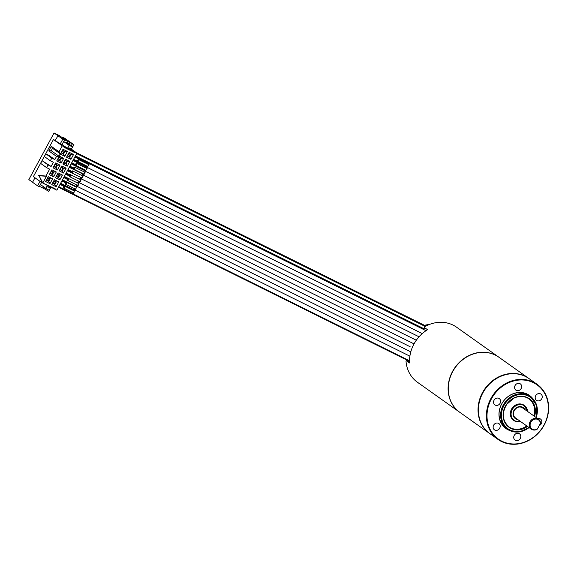 <?xml version="1.0" encoding="UTF-8"?>
<svg xmlns="http://www.w3.org/2000/svg" width="577" height="577" viewBox="0 0 577 577"><rect width="100%" height="100%" fill="white"/><g stroke="black" fill="none" stroke-linecap="round" stroke-linejoin="round"><path stroke-width="0.87" d="M52.803 183.248L54.014 181.012L56.027 182.007L54.815 184.243L52.803 183.248M54.873 184.481L52.572 183.335L53.957 180.774L56.257 181.921L54.873 184.481L56.12 186.732L51.757 184.568L52.572 183.335M46.42 176.273L42.77 183.017L39.099 175.747L46.42 176.273L45.929 176.035L49.658 169.148L46.629 167.647L48.086 164.95L51.115 166.457L53.372 162.274L50.343 160.774L51.8 158.076L54.829 159.584L56.553 156.389L58.984 156.216L60.289 153.807L59.034 151.809L62.266 145.822L64.271 146.818L64.018 147.272L74.685 152.559L74.584 151.852L74.685 152.559M74.938 152.104L76.936 153.1L56.885 190.186L54.88 189.191L55.132 188.737L42.77 183.017M49.961 183.674L45.597 181.51L48.223 176.663L52.586 178.827L49.961 183.674L48.713 181.423L46.412 180.284L47.797 177.723L50.098 178.863L48.713 181.423M53.668 176.829L49.305 174.665L51.923 169.811L56.286 171.975L53.668 176.829L52.42 174.579L50.112 173.439L51.497 170.879L53.805 172.018L52.42 174.579M57.368 169.984L53.005 167.82L55.63 162.966L59.994 165.13L57.368 169.984L56.12 167.734L53.82 166.594L55.204 164.034L57.505 165.173L56.12 167.734M61.068 163.14L56.705 160.976L59.33 156.122L63.694 158.286L61.068 163.14L59.82 160.889L57.52 159.742L58.904 157.182L61.205 158.329L59.82 160.889M64.768 156.295L60.405 154.124L63.03 149.277L67.394 151.441L64.768 156.295L63.52 154.045L61.22 152.898L62.604 150.337L64.905 151.484L63.52 154.045M51.757 184.568L54.382 179.714L58.746 181.878L56.12 186.732M59.82 179.88L55.457 177.716L58.082 172.869L62.446 175.033L59.82 179.88L58.573 177.637L56.272 176.49L57.657 173.929L59.958 175.076L58.573 177.637M63.528 173.035L59.164 170.871L61.782 166.025L66.146 168.188L63.528 173.035L62.28 170.785L59.972 169.645L61.357 167.085L63.665 168.224L62.28 170.785M67.228 166.19L62.864 164.027L65.482 159.173L69.846 161.336L67.228 166.19L65.98 163.94L63.679 162.801L65.057 160.24L67.365 161.38L65.98 163.94M70.928 159.346L66.564 157.182L69.19 152.328L73.553 154.492L70.928 159.346L69.68 157.095L67.379 155.956L68.764 153.395L71.065 154.535L69.68 157.095M39.099 175.747L42.287 182.772M45.929 176.035L38.616 175.502M62.266 145.822L53.423 139.547L33.372 176.634L42.215 182.909M51.266 146.298L52.521 148.296L51.223 150.705L48.785 150.878L51.266 146.298L59.034 151.809M48.785 150.878L56.553 156.389M50.343 160.774L44.364 156.533L45.821 153.843L48.857 155.343L54.829 159.584M46.629 167.647L40.65 163.406L42.107 160.709L51.115 166.457M44.249 183.839L48.591 185.996L48.1 186.169M47.429 185.419L45.828 188.369L48.165 189.739L49.139 190.215L50.819 187.099M48.273 185.837L47.776 186.775L49.471 187.612L49.975 186.681M45.035 187.871L43.275 187.013L43.455 186.681M45.828 188.369L40.426 184.539M48.165 189.739L47.206 189.054M45.006 187.785L43.989 187.518M43.102 186.436L42.734 186.176M44.977 187.842L45.345 188.03M42.972 186.429L43.347 186.609M39.452 186.335L44.992 189.083L45.504 188.138M47.833 186.66L48.569 187.027L49.802 186.595L54.88 189.191M49.471 187.612L48.619 187.013M54.534 188.939L55.132 188.737M71.498 149.241L76.936 153.1M409.504 361.577A24.566 21.587 -54.6 0 1 409.122 360.582M409.504 361.873L408.004 360.805L409.482 361.541M407.499 361.231A24.566 21.587 -54.6 0 1 406.936 360.055M424.513 325.334A24.566 21.587 -54.6 0 1 429.173 324.555M422.717 329.034A24.566 21.587 -54.6 0 1 423.893 328.486L425.285 328.125M60.325 183.811L73.423 190.302M58.479 187.229L409.374 361.267M76.243 152.602L425.934 326.041M76.38 152.703L425.905 326.055M75.133 156.425L422.941 328.926M73.286 159.851L86.579 166.443M71.433 163.269L84.574 169.789M69.579 166.695L73.459 168.614M67.733 170.121L71.49 171.982M65.879 173.54L69.601 175.386A1.075 0.505 116.4 0 1 70.517 174.694A1.075 0.505 116.4 0 1 70.452 175.949A1.075 0.505 116.4 0 1 69.557 176.62A1.075 0.505 116.4 0 1 69.615 175.358M64.033 176.966L67.783 178.827M62.179 180.385L66.045 182.303M32.572 182.238L28.85 179.598L54.065 132.97L59.395 135.617L63.34 138.415L66.247 139.858L62.302 137.059L64.725 138.264L73.935 144.74L71.187 149.429M53.423 139.547L55.183 140.42L58.003 135.768L54.065 132.97M40.001 181.337L37.57 185.837L32.55 182.274L34.981 177.781M69.846 149.45L70.877 150.006L72.572 146.875L69.089 145.354L63.686 141.524L71.512 146.558M69.666 148.202L69.86 149.508L74.584 151.852M70.033 149.58L70.545 148.642L68.843 147.799L68.338 148.743L67.487 148.318L69.089 145.354M66.196 142.786L66.427 142.353L67.004 143.132L67.293 142.591L68.555 144.236L71.598 146.399M66.427 142.353L67.213 142.743M67.293 142.591L72.572 146.875M57.765 135.653L62.785 139.208L64.48 140.052L62.446 138.61L73.935 144.74M69.276 144.171L70.206 142.461M67.487 148.318L62.078 144.488M68.353 148.707L64.271 146.818M62.785 139.208L60.203 143.983L55.183 140.42M60.203 143.983L61.898 144.82L64.48 140.052M68.562 148.325L68.641 148.909M62.064 137.506L62.302 137.059M37.57 185.837L39.265 186.681L41.558 182.44M44.992 189.083L48.72 191.369L50.985 187.186M47.653 189.371L47.026 190.525M72.233 143.897L71.166 145.88M68.555 144.236L69.521 144.719M68.699 143.969L69.673 144.445M67.862 143.37L68.836 143.853M68.007 143.103L68.98 143.586M66.701 142.548L67.184 142.786M406.201 360.582L409.547 362.955A33.776 29.687 -54.6 0 1 413.947 344.058A33.776 29.687 -54.6 0 1 427.521 329.712L424.174 327.339L424.564 326.798A33.776 29.687 125.4 0 1 456.573 327.195L498.759 357.12A33.776 29.687 125.4 0 0 495.246 355.021A33.776 29.687 -54.6 0 0 453.717 369.431A33.776 29.687 -54.6 0 0 459.667 412.216L417.488 382.291A33.776 29.687 -54.6 0 1 406.006 361.123L406.201 360.582L409.519 362.226M84.588 169.717L84.898 171.066L87.141 168.462L86.81 167.222L85.547 167.792M75.681 165.296L85.374 170.107A1.075 0.505 -63.6 0 0 86.276 169.443A1.075 0.505 -63.6 0 0 86.334 168.181L76.633 163.37A1.075 0.505 -63.6 0 0 75.738 164.034A1.075 0.505 -63.6 0 0 75.681 165.296A1.075 0.505 -63.6 0 0 76.575 164.633A1.075 0.505 -63.6 0 0 76.633 163.37M82.547 173.489A2.149 1.017 -63.6 0 0 82.497 174.11A2.149 1.017 -63.6 0 0 82.857 174.845A2.149 1.017 -63.6 0 0 84.35 173.994A2.149 1.017 -63.6 0 0 85.129 171.722A2.149 1.017 -63.6 0 0 84.769 170.994A2.149 1.017 -63.6 0 0 83.506 171.564M73.64 169.068L83.333 173.879A1.075 0.505 -63.6 0 0 84.235 173.215A1.075 0.505 -63.6 0 0 84.292 171.953L74.592 167.142A1.075 0.505 -63.6 0 0 73.697 167.813A1.075 0.505 -63.6 0 0 73.64 169.068A1.075 0.505 -63.6 0 0 74.534 168.405A1.075 0.505 -63.6 0 0 74.592 167.142M75.342 186.66L76.604 186.082L75.695 189.631L74.7 189.934L74.39 188.585M66.434 182.238L76.128 187.049A1.075 0.505 116.4 0 1 76.07 188.304A1.075 0.505 116.4 0 1 75.176 188.975L65.475 184.164A1.075 0.505 116.4 0 1 65.54 182.902A1.075 0.505 116.4 0 1 66.434 182.238A1.075 0.505 116.4 0 1 66.377 183.5A1.075 0.505 116.4 0 1 65.475 184.164M77.383 182.88A2.149 1.017 116.4 0 1 78.039 182.354A2.149 1.017 116.4 0 1 78.645 182.31A2.149 1.017 116.4 0 1 78.825 184.157A2.149 1.017 116.4 0 1 77.347 186.119A2.149 1.017 116.4 0 1 76.741 186.162A2.149 1.017 116.4 0 1 76.431 184.806M68.475 178.466L78.169 183.277A1.075 0.505 116.4 0 1 78.111 184.532A1.075 0.505 116.4 0 1 77.217 185.203L67.516 180.392A1.075 0.505 116.4 0 1 67.581 179.13A1.075 0.505 116.4 0 1 68.475 178.466A1.075 0.505 116.4 0 1 68.418 179.721A1.075 0.505 116.4 0 1 67.516 180.392M73.301 190.432L74.563 189.855L73.849 193.216L72.666 193.706L72.349 192.357M64.393 186.01L74.087 190.821A1.075 0.505 116.4 0 1 74.029 192.083A1.075 0.505 116.4 0 1 73.135 192.747L63.441 187.936A1.075 0.505 116.4 0 1 63.499 186.674A1.075 0.505 116.4 0 1 64.393 186.01A1.075 0.505 116.4 0 1 64.335 187.273A1.075 0.505 116.4 0 1 63.441 187.936M528.871 378.483A33.776 29.687 125.4 0 0 528.691 378.353L498.932 357.25A33.776 29.687 125.4 0 0 495.419 355.151A33.776 29.687 125.4 0 0 453.89 369.561A33.776 29.687 125.4 0 0 459.847 412.346L489.606 433.45A33.776 29.687 125.4 0 0 489.786 433.579M528.691 378.353A33.776 29.687 125.4 0 0 525.178 376.254A33.776 29.687 125.4 0 0 483.649 390.665A33.776 29.687 125.4 0 0 489.606 433.45M537.057 384.289L529.051 378.613A33.776 29.687 125.4 0 0 482.841 392.93A33.776 29.687 125.4 0 0 489.96 433.709L497.965 439.385A33.776 29.687 125.4 0 0 544.176 425.061A33.776 29.687 125.4 0 0 537.057 384.289A33.776 29.687 125.4 0 0 490.847 398.613A33.776 29.687 125.4 0 0 497.965 439.385M543.996 425.011A33.315 29.276 125.4 0 0 533.501 382.724A33.315 29.276 125.4 0 0 491.388 398.923A33.315 29.276 125.4 0 0 501.882 441.21A33.315 29.276 125.4 0 0 543.996 425.011M532.549 398.303A20.31 17.851 125.4 0 0 501.651 404.015A20.31 17.851 125.4 0 0 509.7 430.5M539.235 425.595A3.837 3.375 125.4 0 0 541.327 423.691A3.837 3.375 125.4 0 0 540.519 419.053A3.837 3.375 125.4 0 0 537.721 418.65M517.331 433.248A3.837 3.375 125.4 0 0 513.941 436.089A3.837 3.375 125.4 0 0 515.045 440.049A3.837 3.375 125.4 0 0 517.201 440.583A3.837 3.375 125.4 0 0 520.591 437.748A3.837 3.375 125.4 0 0 519.488 433.789A3.837 3.375 125.4 0 0 517.331 433.248M499.754 424.528A3.837 3.375 125.4 0 0 498.881 423.568A3.837 3.375 125.4 0 0 494.388 424.182A3.837 3.375 125.4 0 0 493.566 428.862A3.837 3.375 125.4 0 0 494.439 429.829A3.837 3.375 125.4 0 0 498.939 429.209A3.837 3.375 125.4 0 0 499.754 424.528M500.115 403.251A3.837 3.375 125.4 0 0 499.307 398.613A3.837 3.375 125.4 0 0 494.056 400.243A3.837 3.375 125.4 0 0 494.864 404.874A3.837 3.375 125.4 0 0 500.115 403.251M518.052 390.687A3.837 3.375 125.4 0 0 521.442 387.845A3.837 3.375 125.4 0 0 520.339 383.885A3.837 3.375 125.4 0 0 518.182 383.344A3.837 3.375 125.4 0 0 514.792 386.186A3.837 3.375 125.4 0 0 515.896 390.146A3.837 3.375 125.4 0 0 518.052 390.687M535.629 399.399A3.837 3.375 125.4 0 0 536.502 400.366A3.837 3.375 125.4 0 0 540.995 399.753A3.837 3.375 125.4 0 0 541.817 395.072A3.837 3.375 125.4 0 0 540.945 394.105A3.837 3.375 125.4 0 0 536.444 394.718A3.837 3.375 125.4 0 0 535.629 399.399M529.066 427.564A19.957 17.541 -54.6 0 1 509.534 430.42A19.957 17.541 -54.6 0 1 507.457 429.18L505.906 428.076A19.957 17.541 -54.6 0 1 501.694 403.979A19.957 17.541 -54.6 0 1 526.924 394.279A19.957 17.541 -54.6 0 1 529.001 395.519L530.552 396.623A19.957 17.541 -54.6 0 1 536.17 417.546M526.751 425.92A17.223 15.139 -54.6 0 1 510.595 427.853A17.223 15.139 -54.6 0 1 508.979 426.908M528.914 398.808A17.223 15.139 -54.6 0 1 533.855 415.902M524.248 405.386A9.167 8.056 125.4 0 0 524.067 405.256A9.167 8.056 125.4 0 0 523.115 404.686A9.167 8.056 125.4 0 0 511.849 408.595A9.167 8.056 125.4 0 0 513.465 420.207A9.167 8.056 125.4 0 0 513.645 420.33M515.456 417.907C509.715 413.521 517.014 404.52 521.94 407.521A6.138 5.395 125.4 0 0 514.157 410.492A6.138 5.395 125.4 0 0 515.456 417.907L531.345 429.18A6.138 5.395 -54.6 0 1 530.054 421.773A6.138 5.395 -54.6 0 1 538.456 419.162A6.138 5.395 -54.6 0 1 540.461 422.414L540.411 423.424A5.611 4.926 125.4 0 0 534.309 419.291A5.611 4.926 125.4 0 0 530.328 426.648A5.611 4.926 125.4 0 0 537.375 429.043L536.61 429.54A6.138 5.395 -54.6 0 1 531.345 429.18M521.94 407.521L522.56 407.889A6.138 5.395 125.4 0 0 521.961 407.528M540.411 423.424L537.375 429.043M86.629 165.945L86.939 167.294L89.118 164.972L88.851 163.45L87.581 164.019M77.722 161.524L87.415 166.335A1.075 0.505 -63.6 0 0 88.31 165.664A1.075 0.505 -63.6 0 0 88.375 164.409L78.674 159.598A1.075 0.505 -63.6 0 0 77.78 160.262A1.075 0.505 -63.6 0 0 77.722 161.524A1.075 0.505 -63.6 0 0 78.616 160.86A1.075 0.505 -63.6 0 0 78.674 159.598M80.506 177.262A2.149 1.017 -63.6 0 0 80.816 178.618A2.149 1.017 -63.6 0 0 83.016 176.23A2.149 1.017 -63.6 0 0 82.727 174.766A2.149 1.017 -63.6 0 0 81.465 175.336M71.598 172.84L81.299 177.651A1.075 0.505 -63.6 0 0 82.194 176.988A1.075 0.505 -63.6 0 0 82.251 175.725L72.558 170.915A1.075 0.505 -63.6 0 0 71.656 171.585A1.075 0.505 -63.6 0 0 71.598 172.84A1.075 0.505 -63.6 0 0 72.493 172.177A1.075 0.505 -63.6 0 0 72.558 170.915M79.424 179.108A2.149 1.017 116.4 0 1 79.539 178.985A2.149 1.017 116.4 0 1 80.686 178.538A2.149 1.017 116.4 0 1 80.982 179.981A2.149 1.017 116.4 0 1 79.929 181.943A2.149 1.017 116.4 0 1 78.775 182.39A2.149 1.017 116.4 0 1 78.465 181.034M70.517 174.694L80.21 179.497A1.075 0.505 116.4 0 1 80.153 180.76A1.075 0.505 116.4 0 1 79.258 181.423L69.557 176.62M52.521 148.296L60.289 153.807M51.223 150.705L58.984 156.216M45.821 153.843L51.8 158.076M42.107 160.709L48.086 164.95M45.597 181.51L46.412 180.284M48.223 176.663L47.797 177.723M52.586 178.827L50.098 178.863M48.656 181.192L46.643 180.19L47.855 177.954L49.867 178.957L48.656 181.192L46.687 180.111M49.348 178.697L48.179 180.853M49.305 174.665L50.112 173.439M51.923 169.811L51.497 170.879M56.286 171.975L53.805 172.018M52.363 174.348L50.35 173.345L51.555 171.109L53.567 172.112L52.363 174.348L50.394 173.266M53.048 171.852L51.88 174.009M53.005 167.82L53.82 166.594M55.63 162.966L55.204 164.034M59.994 165.13L57.505 165.173M56.063 167.503L54.05 166.501L55.262 164.265L57.274 165.26L56.063 167.503L54.094 166.421M56.748 165L55.587 167.157M56.705 160.976L57.52 159.742M59.33 156.122L58.904 157.182M63.694 158.286L61.205 158.329M59.763 160.651L57.75 159.656L58.962 157.42L60.974 158.415L59.763 160.651L57.794 159.577M60.448 158.156L59.287 160.312M60.405 154.124L61.22 152.898M63.03 149.277L62.604 150.337M67.394 151.441L64.905 151.484M63.463 153.807L61.45 152.811L62.662 150.575L64.674 151.571L63.463 153.807L61.494 152.732M64.155 151.311L62.987 153.468M58.746 181.878L56.257 181.921M54.382 179.714L53.957 180.774M55.457 177.716L56.272 176.49M58.082 172.869L57.657 173.929M62.446 175.033L59.958 175.076M58.515 177.399L56.503 176.403L57.714 174.167L59.727 175.163L58.515 177.399L56.546 176.324M59.207 174.903L58.039 177.06M59.164 170.871L59.972 169.645M61.782 166.025L61.357 167.085M66.146 168.188L63.665 168.224M62.222 170.554L60.21 169.559L61.414 167.316L63.427 168.318L62.222 170.554L60.253 169.472M62.907 168.058L61.739 170.215M62.864 164.027L63.679 162.801M65.482 159.173L65.057 160.24M69.846 161.336L67.365 161.38M65.922 163.709L63.91 162.707L65.122 160.471L67.127 161.473L65.922 163.709L63.953 162.627M66.607 161.214L65.446 163.37M66.564 157.182L67.379 155.956M69.19 152.328L68.764 153.395M73.553 154.492L71.065 154.535M69.622 156.865L67.61 155.862L68.822 153.626L70.834 154.622L69.622 156.865L67.653 155.783M70.307 154.369L69.146 156.526M55.507 181.748L54.339 183.904L52.846 183.169M54.339 183.904L54.815 184.243M60.008 184.402L63.78 186.277M58.775 186.688L72.413 193.454M76.662 153.597L425.177 326.445M75.428 155.884L423.655 328.587M74.815 157.016L88.065 163.587M73.575 159.302L77.556 161.279M72.962 160.442L86.528 167.171M71.728 162.728L75.529 164.611M71.115 163.861L84.567 170.532M69.875 166.147L73.611 168.001M69.262 167.287L82.497 173.85M68.028 169.573L71.757 171.419M67.408 170.713L71.483 172.732M66.175 172.999L69.976 174.881M65.562 174.131L69.391 176.028M64.321 176.418L68.403 178.444M63.708 177.557L67.451 179.411M62.475 179.844L75.637 186.371M61.862 180.976L65.583 182.822M60.621 183.262L73.986 189.891M60.109 184.214L63.953 186.119M60.535 183.428L73.784 190.006M58.681 186.854L409.151 360.675M76.77 153.41L425.408 326.322M74.916 156.829L88.295 163.464M75.342 156.05L423.431 328.688M73.488 159.468L86.622 165.981M73.063 160.255L86.673 167.005M71.635 162.894L75.5 164.806M71.216 163.673L84.538 170.28M69.788 166.313L73.539 168.181M69.363 167.099L82.525 173.627M67.935 169.739L71.656 171.585M67.516 170.518L71.418 172.458M66.088 173.165L69.839 175.026M65.663 173.944L69.435 175.812M64.235 176.584L68.122 178.509M63.809 177.37L67.538 179.216M62.381 180.01L75.486 186.508M61.963 180.789L65.699 182.642M529.123 427.607L519.401 431.921L509.549 430.428L507.457 429.18A19.957 17.541 -54.6 0 1 503.937 403.893A19.957 17.541 -54.6 0 1 528.482 395.382A19.957 17.541 -54.6 0 1 530.552 396.623L536.798 405.739L536.228 417.589M528.842 427.406A19.344 17 -54.6 0 1 510.061 430.045A19.344 17 -54.6 0 1 503.973 405.494A19.344 17 -54.6 0 1 528.424 396.089A19.344 17 -54.6 0 1 535.946 417.387M534.569 416.406A17.534 15.406 125.4 0 0 527.566 397.676A17.534 15.406 125.4 0 0 505.402 406.201A17.534 15.406 125.4 0 0 510.926 428.459A17.534 15.406 125.4 0 0 527.465 426.425M534.215 416.161A17.223 15.139 125.4 0 0 529.095 398.931A17.223 15.139 125.4 0 0 527.32 397.87A17.223 15.139 125.4 0 0 506.123 405.213A17.223 15.139 125.4 0 0 509.159 427.03A17.223 15.139 125.4 0 0 510.948 428.105A17.223 15.139 125.4 0 0 527.111 426.179M520.447 421.455A9.167 8.056 -54.6 0 1 514.778 421.03A9.167 8.056 -54.6 0 1 513.826 420.46A9.167 8.056 -54.6 0 1 512.203 408.848A9.167 8.056 -54.6 0 1 523.476 404.939A9.167 8.056 -54.6 0 1 524.428 405.508A9.167 8.056 -54.6 0 1 527.558 411.437M527.378 411.307A8.857 7.782 125.4 0 0 523.447 405.292A8.857 7.782 125.4 0 0 512.253 409.598A8.857 7.782 125.4 0 0 515.037 420.842A8.857 7.782 125.4 0 0 520.266 421.325M517.706 419.508A6.758 5.936 -54.6 0 1 516.04 418.996A6.758 5.936 -54.6 0 1 513.912 410.42A6.758 5.936 -54.6 0 1 522.452 407.138A6.758 5.936 -54.6 0 1 524.818 409.49M84.898 171.066L419.046 336.795M82.857 174.845L416.32 340.228M409.879 356.175L74.7 189.934M76.741 186.162L410.802 351.847M409.627 360.834L72.666 193.706M529.095 398.931L527.313 397.87C523.05 395.872 518.579 395.973 513.876 398.173L506.786 404.275C501.492 413.356 502.286 420.943 509.159 427.03M513.465 420.207L514.785 421.037L520.476 421.47M524.067 405.256L527.58 411.451M522.56 407.889L538.456 419.162M88.851 163.45L425.819 330.571M422.249 333.6L86.939 167.294M80.816 178.618L414.041 343.885M78.775 182.39L410.139 346.734"/></g></svg>
